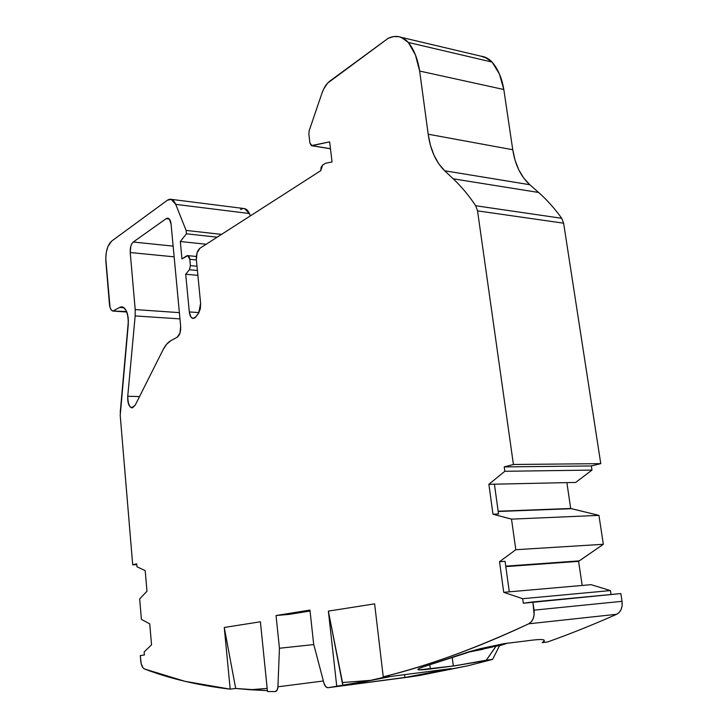 <?xml version="1.0" encoding="UTF-8"?>
<svg xmlns="http://www.w3.org/2000/svg" width="728" height="728" viewBox="0 0 728 728"><rect width="100%" height="100%" fill="white"/><g stroke="black" fill="none" stroke-linecap="round" stroke-linejoin="round"><path stroke-width="1.09" d="M124.133 307.771L119.601 307.453C125.525 305.951 128.41 311.802 128.237 325.016L120.229 412.285L128.383 320.984L128.083 317.08L126.244 310.619L123.168 307.152L121.394 306.816L119.601 307.453L124.133 307.771L119.601 307.453L122.322 306.87C126.718 308.763 128.692 314.815 128.237 325.016L120.211 415.406L132.705 564.855L136.709 563.8L136.955 566.748L145.209 570.652L146.974 591.263L139.667 598.889L141.387 619.346L149.75 623.878L151.542 644.808L144.135 651.979L144.39 655L140.286 655.564L140.732 660.942C141.223 665.255 142.47 667.94 144.463 668.977L143.161 668.013L141.187 663.754L140.286 655.564L140.732 660.942C141.223 665.255 142.47 667.94 144.463 668.977C169.924 678.705 198.498 685.43 230.194 689.152L224.26 627.463L260.406 621.785L267.485 691.527L275.111 691.6L267.485 691.527L260.406 621.785L267.485 691.527L275.111 691.6C276.758 691.391 277.696 689.789 277.932 686.795L279.443 648.248L276.049 615.542L289.398 614.35L310.055 611.038L289.398 614.35L276.049 615.542L309.955 610.073L313.65 644.034L323.951 683.164C324.797 685.994 326.08 687.514 327.818 687.714L325.698 686.604L323.951 683.164L313.65 644.034L323.951 683.164C324.888 686.222 326.29 687.733 328.155 687.696L410.155 676.894L328.155 687.696L336.755 686.377L328.364 611.12L374.611 603.858L383.246 676.812L389.234 676.039L370.67 680.343L342.497 682.536L342.833 685.576L370.67 680.343L342.497 682.536L328.364 611.12L374.611 603.858L383.246 676.812L389.234 676.039L370.67 680.343L342.497 682.536L342.833 685.576L336.755 686.377L328.364 611.12L374.611 603.858L383.246 676.812L389.234 676.039L370.67 680.343L328.155 687.696L419.091 675.548L467.294 665.92L492.647 659.377L453.335 666.002L452.224 657.411L453.335 666.002L430.348 668.959L429.829 664.819L430.348 668.959C423.423 669.851 419.31 670.088 417.99 669.651L419.11 668.413L425.279 666.22L468.75 651.842L480.243 648.684L503.903 643.67L533.478 640.021C538.511 639.43 541.896 639.375 543.616 639.866L544.371 640.949L542.169 642.651L547.41 642.014L542.169 642.651L543.843 641.559L544.107 640.076L542.451 639.63M509.291 591.837L505.077 561.334L499.517 561.716L503.721 592.319L509.291 591.837L505.077 561.334L499.517 561.716L503.721 592.319L591.063 584.675L610.437 590.572L522.668 598.698L503.721 592.319L591.063 584.675L610.437 590.572L591.063 584.675L509.291 591.837L505.077 561.334L499.517 561.716L515.806 549.713L603.348 544.289L579.224 560.879L505.742 566.147L578.596 561.361L505.805 566.602M498.152 511.229L570.716 508.472L498.189 511.484L571.444 508.69L598.926 515.369L603.348 544.289L515.806 549.713L499.517 561.716L515.806 549.713L511.52 519.137L598.926 515.369L603.348 544.289L578.596 561.361L582.191 585.449L578.596 561.361L579.224 560.879L505.742 566.147M603.348 544.289L515.806 549.713L511.52 519.137L598.926 515.369L603.348 544.289L579.224 560.879M515.806 549.713L511.52 519.137L492.983 514.205L498.534 513.986L494.412 484.184L575.693 482.437L591.991 470.088L575.693 482.437L488.879 484.302L504.822 471.289L591.991 470.088L575.693 482.437L488.879 484.302L492.983 514.205L498.534 513.986L494.412 484.184L488.879 484.302L504.822 471.289L591.991 470.088L591.354 465.947L591.991 470.088L504.822 471.289L504.204 466.912L591.354 465.947L591.991 470.088M498.189 511.484L571.444 508.69L570.716 508.472L566.866 482.628L570.716 508.472L598.926 515.369L511.52 519.137L492.983 514.205L498.534 513.986L494.412 484.184M119.601 307.453L112.876 311.056C111.011 310.474 109.864 308.162 109.428 304.113L105.869 261.479C105.515 251.97 107.416 245.19 111.584 241.159L167.304 200.291L171.189 199.336L175.73 204.368L186.095 230.421L221.549 234.38L186.095 230.421L186.423 233.806L217.181 237.191L186.423 233.806L180.317 241.514L206.188 244.244L180.317 241.514L181.973 258.904L187.815 255.628L189.799 259.314L190.408 265.62L189.426 269.742L185.704 274.247L189.298 311.921C190.427 318.154 192.611 319.82 195.841 316.935L198.598 313.204L195.841 316.935L192.865 318.409C190.945 317.836 189.762 315.67 189.298 311.921L190.882 316.944L192.765 318.391L194.858 317.899L198.598 313.204L200.628 303.485L196.369 259.705L200.628 303.485L198.598 313.204L200.337 308.836L200.628 303.485L196.369 259.705C196.123 254.318 197.334 250.487 199.982 248.23L320.757 170.661L322.659 165.038L325.698 163.218L332.05 161.971L329.638 141.851L312.084 145.682L330.457 148.73L311.429 145.664L309.928 143.107L308.845 133.834L309.2 130.631L322.022 93.011C323.924 87.597 326.526 83.62 329.829 81.099L388.151 38.32C392.674 36.163 397.015 35.836 401.174 37.319L408.326 42.452L492.092 62.089L484.693 57.057L481.072 56.202L487.551 58.395L492.092 62.089L499.444 74.038L503.822 89.517C501.883 78.042 497.97 68.896 492.092 62.089C488.898 58.686 485.23 56.72 481.072 56.202M126.663 311.548L112.758 311.029L111.211 309.891L110.046 307.462L105.76 258.413L106.334 252.179L107.908 246.583L111.584 241.159L167.304 200.291L169.669 199.263L171.981 199.627L174.065 201.365L175.73 204.368L186.095 230.421L186.423 233.806L180.317 241.514L181.973 258.904L187.733 255.61L189.407 257.475L189.799 259.314L196.396 259.951L189.799 259.314L190.408 265.62L197.006 266.239L190.408 265.62L189.426 269.742L197.415 270.47L189.426 269.742L185.704 274.247L197.889 275.339L185.704 274.247L189.298 311.921L198.972 312.603M610.437 590.572L611.038 594.503L610.437 590.572L522.668 598.698L503.721 592.319L522.668 598.698L523.305 603.239L522.668 598.698L610.437 590.572L611.038 594.503M622.049 601.319L622.158 605.478L621.202 609.3L619.31 612.348L616.68 614.277C620.902 611.939 622.686 607.616 622.049 601.319L534.034 610.146L532.878 601.938L620.847 593.566L622.049 601.319L534.034 610.146L532.878 601.938L620.847 593.566L622.049 601.319L534.034 610.146C534.652 616.816 532.896 621.375 528.755 623.805L616.68 614.277C620.902 611.939 622.686 607.616 622.049 601.319L620.847 593.566L523.305 603.239L522.668 598.698M492.792 646.965L466.639 652.479L496.087 646.064L486.34 660.178L496.096 646.155L486.34 660.178L454.809 665.811L419.364 669.86M169.306 219.028L166.166 218.664L167.795 218.173L169.296 219.019L166.166 218.664C168.696 217.39 170.334 219.173 171.062 224.015L180.662 326.317L171.062 224.015L169.296 219.019L166.166 218.664L168.032 218.218C169.66 218.764 170.671 220.693 171.062 224.015L180.662 326.317C180.89 331.659 179.743 335.28 177.213 337.201L179.98 333.06L180.662 326.317C180.89 331.659 179.743 335.28 177.213 337.201L170.852 340.677C167.886 342.333 165.283 345.372 163.054 349.777L135.244 405.087L131.732 407.807C128.811 406.606 127.482 402.766 127.746 396.26L139.521 396.569L127.746 396.26L128.055 402.284L129.912 406.652L131.231 407.671L132.651 407.735L135.244 405.087C130.685 409.937 128.192 406.988 127.746 396.26L139.521 396.569M496.087 646.064L499.499 645.754L496.087 646.064L507.816 643.088L499.499 645.754L496.087 646.064L499.499 645.754L492.647 659.377L454.809 665.811M419.082 675.466L467.294 665.92L492.647 659.377L486.34 660.178M114.451 310.71C111.821 311.775 110.146 309.573 109.428 304.113L105.869 261.479C105.515 251.97 107.416 245.19 111.584 241.159L167.304 200.291C170.734 198.071 173.537 199.436 175.73 204.368L249.404 213.522L244.599 208.627L243.607 208.499L245.436 208.918L247.638 210.619L250.414 215.843L249.404 213.522C247.929 210.283 246 208.608 243.607 208.499M330.457 148.73L312.084 145.682L329.638 141.851L332.05 161.971L325.698 163.218L322.659 165.038L320.757 170.661L199.982 248.23C197.334 250.487 196.123 254.318 196.369 259.705L197.079 252.78L199.982 248.23L320.757 170.661L321.084 167.349L322.659 165.038L325.698 163.218L332.05 161.971L329.638 141.851L311.338 145.627L309.928 143.107L308.845 133.834L309.2 130.631L322.022 93.011L323.541 89.28L327.518 83.201L388.151 38.32L393.621 36.582L398.962 36.691L403.94 38.666L408.326 42.452C414.014 49.495 417.781 59.023 419.637 71.053L503.822 89.517L512.749 149.741L515.078 160.278L518.755 169.806L523.714 178.032L529.811 184.721L444.699 170.78L453.235 178.824L538.602 192.465L529.811 184.721L444.699 170.78C435.936 162.217 430.439 150.032 428.191 134.216L512.749 149.741C515.096 164.81 520.784 176.476 529.811 184.721L444.699 170.78L453.235 178.824C461.252 186.377 468.741 195.35 475.703 205.751L477.541 210.874L563.618 223.187L561.734 218.3L475.703 205.751L477.541 210.874L563.618 223.187L600.773 463.645L591.354 465.947L504.204 466.912L513.422 464.482L600.773 463.645L591.354 465.947L504.204 466.912L513.422 464.482L600.773 463.645L591.354 465.947M312.084 145.682L309.928 143.107L308.845 133.834L309.2 130.631L322.022 93.011C323.924 87.597 326.526 83.62 329.829 81.099L388.151 38.32C395.832 34.798 402.557 36.182 408.326 42.452L492.092 62.089L408.326 42.452L415.424 54.873L419.637 71.053L503.822 89.517L512.749 149.741C515.096 164.81 520.784 176.476 529.811 184.721L538.602 192.465C546.865 199.745 554.572 208.354 561.734 218.3L563.618 223.187L600.773 463.645L513.422 464.482L477.541 210.874L563.618 223.187L561.734 218.3L475.703 205.751L477.541 210.874L513.422 464.482L477.541 210.874M404.541 674.656L404.895 677.504L346.874 685.139L391.992 676.285L451.178 668.595L404.895 677.504L346.874 685.139L391.992 676.285L451.178 668.595L404.895 677.504L346.874 685.139L391.992 676.285L451.178 668.595L404.895 677.504L404.541 674.656L404.895 677.504M323.378 680.989L277.932 686.795L323.378 680.989L277.932 686.795L279.443 648.248L313.795 644.571L279.443 648.248L276.049 615.542L309.955 610.073L313.65 644.034L309.955 610.073L276.049 615.542L289.398 614.35L310.055 611.038M267.167 688.415L250.232 689.735L267.167 688.415L250.232 689.735L267.394 690.626L235.681 688.461L224.26 627.463L260.406 621.785L224.26 627.463L235.681 688.461L230.194 689.152L224.26 627.463L235.681 688.461L230.194 689.152L184.985 681.326L144.463 668.977C169.924 678.705 198.498 685.43 230.194 689.152L224.26 627.463M124.324 464.519L132.705 564.855L136.709 563.8L136.955 566.748L145.209 570.652L146.974 591.263L139.667 598.889L141.387 619.346L149.75 623.878L151.542 644.808L144.135 651.979L144.39 655L140.286 655.564L144.39 655L144.135 651.979L151.542 644.808L149.75 623.878L141.387 619.346L139.667 598.889L146.974 591.263L145.209 570.652L136.955 566.748L136.709 563.8L132.705 564.855L136.782 564.619M174.138 256.829L130.221 252.543C130.03 247.62 131.04 244.117 133.26 242.024L173.137 246.128L133.26 242.024L131.886 243.643L130.831 246.21L130.221 252.543L135.199 309.573L135.171 315.925L179.971 318.891L135.171 315.925L127.746 396.26L135.171 315.925L179.971 318.891M166.166 218.664L133.26 242.024C131.04 244.117 130.03 247.62 130.221 252.543L135.199 309.573L179.379 312.631L135.199 309.573L135.171 315.925L127.746 396.26M532.878 601.938L523.305 603.239L532.878 601.938L534.134 614.55L533.196 618.582L531.331 621.794L528.755 623.805L616.68 614.277C592.51 624.979 569.423 634.225 547.41 642.014L542.169 642.651M496.096 646.155L499.499 645.754L492.647 659.377L467.294 665.92L410.101 676.904M240.486 209.5L242.988 208.536M249.404 213.522L175.73 204.368L249.404 213.522L250.414 215.843M408.326 42.452C414.014 49.495 417.781 59.023 419.637 71.053L428.191 134.216L512.749 149.741L503.822 89.517C501.883 78.042 497.97 68.896 492.092 62.089M503.822 89.517L419.637 71.053L428.191 134.216L430.43 145.272L433.988 155.228L438.784 163.818L444.699 170.78L453.235 178.824L538.602 192.465C546.865 199.745 554.572 208.354 561.734 218.3L475.703 205.751C468.741 195.35 461.252 186.377 453.235 178.824L538.602 192.465L529.811 184.721M534.034 610.146C534.652 616.816 532.896 621.375 528.755 623.805C474.729 648.839 426.226 666.511 383.246 676.812C404.814 671.498 427.682 664.518 451.842 655.855C476.012 647.192 501.647 636.509 528.755 623.805L616.68 614.277C592.51 624.979 569.423 634.225 547.41 642.014C569.423 634.225 592.51 624.979 616.68 614.277M417.99 669.651L419.11 668.413L421.594 667.43L476.795 649.585L504.14 643.634L533.633 640.003M342.497 682.536L328.364 611.12L342.833 685.576L370.67 680.343M267.394 690.626L235.681 688.461L230.194 689.152M511.52 519.137L492.983 514.205L488.879 484.302L504.822 471.289L504.204 466.912L513.422 464.482M277.932 686.795L277.059 690.253L275.111 691.6C276.758 691.391 277.696 689.789 277.932 686.795L279.443 648.248L276.049 615.542M163.054 349.777L135.244 405.087L163.054 349.777L166.676 344.189L170.852 340.677L177.213 337.201L170.852 340.677C167.886 342.333 165.283 345.372 163.054 349.777M571.444 508.69L598.926 515.369M582.191 585.449L578.596 561.361M570.716 508.472L566.866 482.628M206.188 244.244L180.317 241.514L181.973 258.904L186.696 255.865C188.306 255.155 189.335 256.301 189.799 259.314L196.396 259.951M189.799 259.314L190.408 265.62L197.006 266.239M429.829 664.819L430.348 668.959L453.335 666.002L452.224 657.411M466.639 652.479L482.873 649.321M217.181 237.191L186.423 233.806L180.317 241.514M190.408 265.62L189.426 269.742L197.415 270.47M504.822 471.289L504.204 466.912M499.481 645.654L507.816 643.088M221.549 234.38L186.095 230.421L186.423 233.806M189.426 269.742L185.704 274.247L197.889 275.339M499.499 645.754L492.647 659.377M430.348 668.959L418.646 669.805L417.972 669.087M425.279 666.22L459.441 654.854M480.243 648.684L503.903 643.67L533.478 640.021M313.795 644.571L279.443 648.248M133.26 242.024L173.137 246.128M179.379 312.631L135.199 309.573L135.171 315.925M538.602 192.465C546.865 199.745 554.572 208.354 561.734 218.3M563.618 223.187L600.773 463.645M419.091 675.548L410.155 676.894M175.73 204.368L186.095 230.421M185.704 274.247L189.298 311.921M419.637 71.053L428.191 134.216L512.749 149.741M444.699 170.78C435.936 162.217 430.439 150.032 428.191 134.216M453.235 178.824C461.252 186.377 468.741 195.35 475.703 205.751M488.879 484.302L492.983 514.205M499.517 561.716L503.721 592.319M528.755 623.805C474.729 648.839 426.226 666.511 383.246 676.812M342.833 685.576L328.155 687.696M336.755 686.377L328.364 611.12M250.232 689.735L235.681 688.461M124.333 464.519L132.705 564.855M130.221 252.543L135.199 309.573M187.815 255.628L196.36 256.474M311.748 145.718L330.466 148.812M113.35 311.093L126.845 312.012M171.198 199.336L244.599 208.627M193.43 318.454L192.865 318.409M401.183 37.319L484.693 57.057M131.732 407.807L132.268 407.817"/></g></svg>
